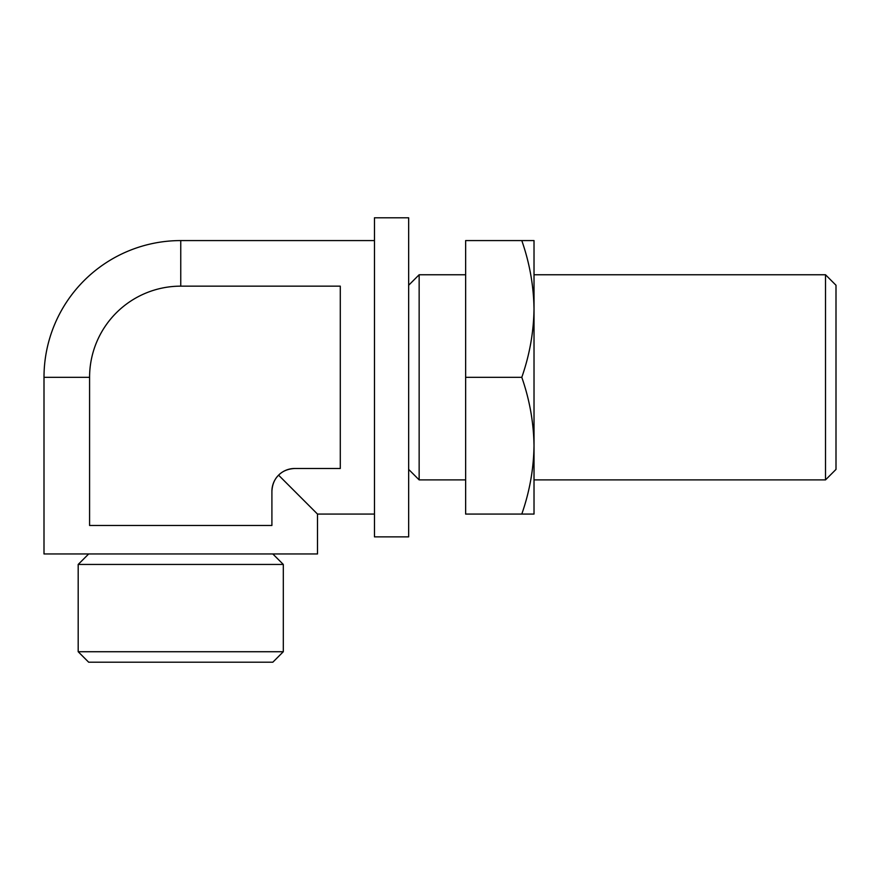 <?xml version="1.0" encoding="UTF-8"?>
<svg xmlns="http://www.w3.org/2000/svg" width="880" height="880" viewBox="0 0 880 880"><rect width="100%" height="100%" fill="white"/><g stroke="black" fill="none" stroke-linecap="round" stroke-linejoin="round"><path stroke-width="1.32" d="M374.473 240.581L180.752 240.581A136.752 136.752 0 0 0 44 377.322L44 553.96L317.493 553.96L317.493 514.074L374.473 514.074M278.586 475.167C282.546 471.097 287.925 468.864 294.701 468.49L340.285 468.49L340.285 286.154L180.752 286.154A91.168 91.168 0 0 0 89.584 377.322L89.584 525.47L271.909 525.47L271.909 491.282C272.294 484.495 274.516 479.127 278.586 475.167L317.493 514.074M408.661 285.252L419.144 274.758L465.641 274.758M419.144 274.758L419.144 479.886L465.641 479.886M283.305 651.728L78.188 651.728L88.671 662.211L272.822 662.211L283.305 651.728L283.305 564.443L78.188 564.443L88.671 553.96M78.188 651.728L78.188 564.443M408.661 217.789L408.661 536.866L374.473 536.866L374.473 217.789L408.661 217.789M465.641 377.322L465.641 514.074L521.796 514.074C529.595 491.744 533.676 468.952 534.017 445.698C533.665 422.455 529.595 399.663 521.796 377.322L465.641 377.322L465.641 240.581L534.017 240.581L534.017 308.946C533.665 285.714 529.595 262.922 521.796 240.581M521.796 377.322C529.595 354.992 533.676 332.2 534.017 308.946L534.017 514.074L521.796 514.074M836 285.252L836 469.403L825.517 479.886L825.517 274.758L836 285.252M534.017 308.946L534.017 274.758L825.517 274.758M534.017 445.698L534.017 479.886L825.517 479.886M294.701 468.49A22.792 22.792 0 0 0 271.909 491.282M44 377.322L89.584 377.322M180.752 240.581L180.752 286.154M272.822 553.96L283.305 564.443M408.661 469.403L419.144 479.886"/></g></svg>

